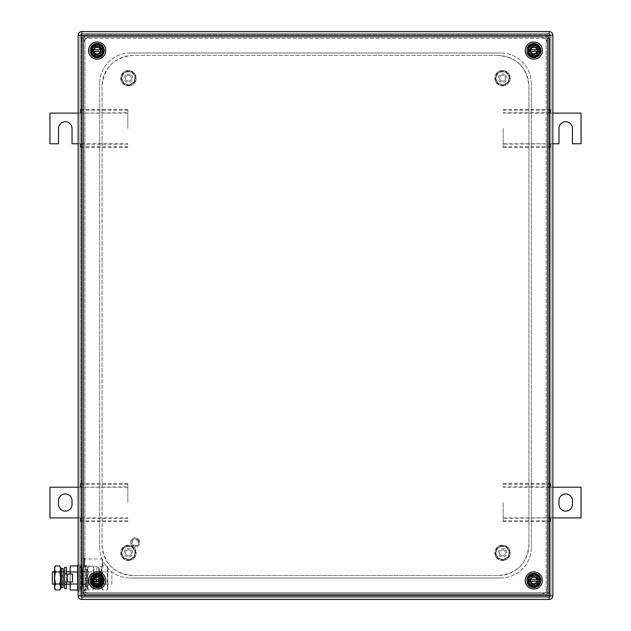 <?xml version="1.0" encoding="UTF-8"?>
<svg xmlns="http://www.w3.org/2000/svg" width="631" height="631" viewBox="0 0 631 631"><rect width="100%" height="100%" fill="white"/><g stroke="black" fill="none" stroke-linecap="round" stroke-linejoin="round"><path stroke-width="0.47" stroke-dasharray="3.15 2.37" d="M127.833 128.448L127.833 109.439L127.833 128.448M80.61 112.736L80.61 109.439L80.61 113.115L127.833 112.736M127.833 109.439L80.61 109.439M78.157 143.781L80.61 143.781L80.61 147.457L80.61 143.781L127.833 143.781M127.833 144.16L80.61 144.16M127.833 147.457L80.61 147.457M127.833 110.188L80.61 110.188M127.833 113.115L78.157 113.115M127.833 146.707L80.61 146.707M80.61 113.115L49.952 113.115L49.952 143.781L58.533 143.781L58.533 128.448A6.744 6.744 0 0 1 65.277 121.704A6.744 6.744 0 0 1 72.029 128.448L72.029 143.781L80.61 143.781M503.167 128.448L503.167 147.457L503.167 128.448M550.39 144.16L550.39 147.457L550.39 143.781L503.167 144.16M503.167 147.457L550.39 147.457M503.167 143.781L552.843 143.781M552.843 113.115L550.39 113.115L550.39 109.439L550.39 113.115L503.167 113.115M503.167 112.736L550.39 112.736M503.167 109.439L550.39 109.439M503.167 146.707L550.39 146.707M503.167 110.188L550.39 110.188M550.39 143.781L558.971 143.781L558.971 128.448A6.744 6.744 90 0 1 565.723 121.704A6.744 6.744 90 0 1 572.467 128.448L572.467 143.781L581.048 143.781L581.048 113.115L550.39 113.115M503.167 502.552L503.167 521.561L503.167 502.552M550.39 518.264L550.39 521.561L550.39 517.885L503.167 518.264M503.167 521.561L550.39 521.561M503.167 517.885L552.843 517.885M552.843 487.219L550.39 487.219L550.39 483.543L550.39 487.219L503.167 487.219M503.167 486.84L550.39 486.84M503.167 483.543L550.39 483.543M503.167 520.812L550.39 520.812M503.167 484.292L550.39 484.292M550.39 517.885L581.048 517.885L581.048 487.219L550.39 487.219M572.467 504.39L572.467 500.714A6.744 6.744 90 0 0 565.723 493.963A6.744 6.744 90 0 0 558.971 500.714L558.971 504.39A6.744 6.744 90 0 0 565.723 511.134A6.744 6.744 90 0 0 572.467 504.39L572.467 504.39M127.833 502.552L127.833 483.543L127.833 502.552M80.61 486.84L80.61 483.543L80.61 487.219L127.833 486.84M127.833 483.543L80.61 483.543M78.157 517.885L80.61 517.885L80.61 521.561L80.61 517.885L127.833 517.885M127.833 518.264L80.61 518.264M127.833 521.561L80.61 521.561M127.833 484.292L80.61 484.292M127.833 487.219L78.157 487.219M127.833 520.812L80.61 520.812M80.61 487.219L49.952 487.219L49.952 517.885L80.61 517.885M58.533 500.714L58.533 504.39A6.744 6.744 0 0 0 65.277 511.134A6.744 6.744 0 0 0 72.029 504.39L72.029 500.714A6.744 6.744 0 0 0 65.277 493.963A6.744 6.744 0 0 0 58.533 500.714M129.891 550.193A3.013 3.013 0 0 0 125.798 551.399A3.013 3.013 0 0 0 127.005 555.485A3.013 3.013 0 0 0 131.098 554.286A3.013 3.013 0 0 0 129.891 550.193A3.013 3.013 0 0 0 125.798 551.399A3.013 3.013 0 0 0 127.005 555.485A3.013 3.013 0 0 0 131.098 554.286A3.013 3.013 0 0 0 129.891 550.193M128.44 546.462A6.381 6.381 0 0 0 122.067 552.843A6.381 6.381 0 0 0 128.456 559.216A6.381 6.381 0 0 0 134.829 552.835A6.381 6.381 0 0 0 128.44 546.462M130.483 549.12A4.243 4.243 0 0 0 124.725 550.808A4.243 4.243 0 0 0 126.421 556.566A4.243 4.243 0 0 0 132.171 554.87A4.243 4.243 0 0 0 130.483 549.12M128.44 546.217A6.625 6.625 0 0 0 121.822 552.843A6.625 6.625 0 0 0 128.456 559.46A6.625 6.625 -90 0 0 135.073 552.835A6.625 6.625 -90 0 0 128.44 546.217A6.625 6.625 0 0 0 121.822 552.843A6.625 6.625 0 0 0 128.456 559.46A6.625 6.625 0 0 0 135.073 552.835A6.625 6.625 0 0 0 128.44 546.217A6.625 6.625 0 0 0 121.822 552.843A6.625 6.625 0 0 0 128.456 559.46A6.625 6.625 0 0 0 135.073 552.835A6.625 6.625 0 0 0 128.44 546.217M121.673 556.55A7.73 7.73 0 0 0 132.155 559.618A7.73 7.73 0 0 0 135.223 549.128A7.73 7.73 0 0 0 124.741 546.06A7.73 7.73 0 0 0 121.673 556.55A7.73 7.73 0 0 0 132.155 559.618A7.73 7.73 0 0 0 135.223 549.128A7.73 7.73 0 0 0 124.741 546.06A7.73 7.73 0 0 0 121.673 556.55M129.891 75.515A3.013 3.013 0 0 0 125.798 76.714A3.013 3.013 0 0 0 127.005 80.807A3.013 3.013 0 0 0 131.098 79.601A3.013 3.013 0 0 0 129.891 75.515A3.013 3.013 0 0 0 125.798 76.714A3.013 3.013 0 0 0 127.005 80.807A3.013 3.013 0 0 0 131.098 79.601A3.013 3.013 0 0 0 129.891 75.515M128.44 71.784A6.381 6.381 0 0 0 122.067 78.165A6.381 6.381 0 0 0 128.456 84.538A6.381 6.381 0 0 0 134.829 78.157A6.381 6.381 0 0 0 128.44 71.784M130.483 74.434A4.243 4.243 0 0 0 124.725 76.13A4.243 4.243 0 0 0 126.421 81.88A4.243 4.243 0 0 0 132.171 80.192A4.243 4.243 0 0 0 130.483 74.434M128.44 71.54A6.625 6.625 0 0 0 121.822 78.165A6.625 6.625 0 0 0 128.456 84.783A6.625 6.625 -90 0 0 135.073 78.157A6.625 6.625 -90 0 0 128.44 71.54A6.625 6.625 0 0 0 121.822 78.165A6.625 6.625 0 0 0 128.456 84.783A6.625 6.625 0 0 0 135.073 78.157A6.625 6.625 0 0 0 128.44 71.54A6.625 6.625 0 0 0 121.822 78.165A6.625 6.625 0 0 0 128.456 84.783A6.625 6.625 0 0 0 135.073 78.157A6.625 6.625 0 0 0 128.44 71.54M121.673 81.872A7.73 7.73 0 0 0 132.155 84.94A7.73 7.73 0 0 0 135.223 74.45A7.73 7.73 0 0 0 124.741 71.382A7.73 7.73 0 0 0 121.673 81.872A7.73 7.73 0 0 0 132.155 84.94A7.73 7.73 0 0 0 135.223 74.45A7.73 7.73 0 0 0 124.741 71.382A7.73 7.73 0 0 0 121.673 81.872M503.995 75.515A3.013 3.013 0 0 0 499.902 76.714A3.013 3.013 0 0 0 501.109 80.807A3.013 3.013 0 0 0 505.202 79.601A3.013 3.013 0 0 0 503.995 75.515A3.013 3.013 0 0 0 499.902 76.714A3.013 3.013 0 0 0 501.109 80.807A3.013 3.013 0 0 0 505.202 79.601A3.013 3.013 0 0 0 503.995 75.515M502.544 71.784A6.381 6.381 0 0 0 496.171 78.165A6.381 6.381 0 0 0 502.56 84.538A6.381 6.381 0 0 0 508.933 78.157A6.381 6.381 0 0 0 502.544 71.784M504.579 74.434A4.243 4.243 0 0 0 498.829 76.13A4.243 4.243 0 0 0 500.517 81.88A4.243 4.243 0 0 0 506.275 80.192A4.243 4.243 0 0 0 504.579 74.434M502.544 71.54A6.625 6.625 0 0 0 495.927 78.165A6.625 6.625 0 0 0 502.56 84.783A6.625 6.625 -90 0 0 509.178 78.157A6.625 6.625 -90 0 0 502.544 71.54A6.625 6.625 0 0 0 495.927 78.165A6.625 6.625 0 0 0 502.56 84.783A6.625 6.625 0 0 0 509.178 78.157A6.625 6.625 0 0 0 502.544 71.54A6.625 6.625 0 0 0 495.927 78.165A6.625 6.625 0 0 0 502.56 84.783A6.625 6.625 0 0 0 509.178 78.157A6.625 6.625 0 0 0 502.544 71.54M495.777 81.872A7.73 7.73 0 0 0 506.259 84.94A7.73 7.73 0 0 0 509.327 74.45A7.73 7.73 0 0 0 498.845 71.382A7.73 7.73 0 0 0 495.777 81.872A7.73 7.73 0 0 0 506.259 84.94A7.73 7.73 0 0 0 509.327 74.45A7.73 7.73 0 0 0 498.845 71.382A7.73 7.73 0 0 0 495.777 81.872M503.995 550.193A3.013 3.013 0 0 0 499.902 551.399A3.013 3.013 0 0 0 501.109 555.485A3.013 3.013 0 0 0 505.202 554.286A3.013 3.013 0 0 0 503.995 550.193A3.013 3.013 0 0 0 499.902 551.399A3.013 3.013 0 0 0 501.109 555.485A3.013 3.013 0 0 0 505.202 554.286A3.013 3.013 0 0 0 503.995 550.193M502.544 546.462A6.381 6.381 0 0 0 496.171 552.843A6.381 6.381 0 0 0 502.56 559.216A6.381 6.381 0 0 0 508.933 552.835A6.381 6.381 0 0 0 502.544 546.462M504.579 549.12A4.243 4.243 0 0 0 498.829 550.808A4.243 4.243 0 0 0 500.517 556.566A4.243 4.243 0 0 0 506.275 554.87A4.243 4.243 0 0 0 504.579 549.12M502.544 546.217A6.625 6.625 0 0 0 495.927 552.843A6.625 6.625 0 0 0 502.56 559.46A6.625 6.625 -90 0 0 509.178 552.835A6.625 6.625 -90 0 0 502.544 546.217A6.625 6.625 0 0 0 495.927 552.843A6.625 6.625 0 0 0 502.56 559.46A6.625 6.625 0 0 0 509.178 552.835A6.625 6.625 0 0 0 502.544 546.217A6.625 6.625 0 0 0 495.927 552.843A6.625 6.625 0 0 0 502.56 559.46A6.625 6.625 0 0 0 509.178 552.835A6.625 6.625 0 0 0 502.544 546.217M495.777 556.55A7.73 7.73 0 0 0 506.259 559.618A7.73 7.73 0 0 0 509.327 549.128A7.73 7.73 0 0 0 498.845 546.06A7.73 7.73 0 0 0 495.777 556.55A7.73 7.73 0 0 0 506.259 559.618A7.73 7.73 0 0 0 509.327 549.128A7.73 7.73 0 0 0 498.845 546.06A7.73 7.73 0 0 0 495.777 556.55M83.063 566.685L83.063 558.056L83.063 566.685M84.294 566.685L84.294 558.056L84.294 566.685M84.294 565.873L84.294 558.971L84.294 565.873M102.08 565.873L102.08 558.971L102.08 565.873M102.687 565.337L102.687 559.587L102.687 565.337M535.269 47.917A3.013 3.013 0 0 0 531.184 49.115A3.013 3.013 0 0 0 532.383 53.209A3.013 3.013 0 0 0 536.476 52.002A3.013 3.013 0 0 0 535.269 47.917A3.013 3.013 0 0 1 536.476 52.002A3.013 3.013 0 0 1 532.383 53.209A3.013 3.013 0 0 1 531.184 49.115A3.013 3.013 0 0 1 535.269 47.917M535.593 47.333A3.683 3.683 0 0 1 537.06 52.326A3.683 3.683 0 0 1 532.067 53.793A3.683 3.683 0 0 1 530.6 48.8A3.683 3.683 0 0 1 535.593 47.333M531.483 54.865A4.906 4.906 0 0 0 538.133 52.909A4.906 4.906 0 0 0 536.176 46.252A4.906 4.906 0 0 0 529.519 48.216A4.906 4.906 0 0 0 531.483 54.865A4.906 4.906 0 0 1 529.519 48.216A4.906 4.906 0 0 1 536.176 46.252A4.906 4.906 0 0 1 538.133 52.909A4.906 4.906 0 0 1 531.483 54.865M530.892 55.946A6.136 6.136 0 0 0 539.213 53.501A6.136 6.136 0 0 0 536.768 45.18A6.136 6.136 0 0 0 528.447 47.625A6.136 6.136 0 0 0 530.892 55.946A6.136 6.136 0 0 1 528.447 47.625A6.136 6.136 0 0 1 536.768 45.18A6.136 6.136 0 0 1 539.213 53.501A6.136 6.136 0 0 1 530.892 55.946M533.834 55.039A4.48 4.48 0 0 1 529.354 50.567A4.48 4.48 0 0 1 533.826 46.087A4.48 4.48 0 0 1 538.306 50.559A4.48 4.48 0 0 1 533.834 55.039M533.834 54.424A3.865 3.865 0 0 0 537.691 50.559A3.865 3.865 0 0 0 533.826 46.702A3.865 3.865 0 0 0 529.961 50.567A3.865 3.865 0 0 0 533.834 54.424A3.865 3.865 0 0 0 537.691 50.559A3.865 3.865 0 0 0 533.826 46.702A3.865 3.865 0 0 0 529.961 50.567A3.865 3.865 0 0 0 533.834 54.424M535.569 47.372A3.628 3.628 0 0 0 530.639 48.824A3.628 3.628 0 0 0 532.091 53.745A3.628 3.628 0 0 0 537.013 52.302A3.628 3.628 0 0 0 535.569 47.372M535.269 577.791A3.013 3.013 0 0 0 531.184 578.998A3.013 3.013 0 0 0 532.383 583.083A3.013 3.013 0 0 0 536.476 581.885A3.013 3.013 0 0 0 535.269 577.791A3.013 3.013 0 0 1 536.476 581.885A3.013 3.013 0 0 1 532.383 583.083A3.013 3.013 0 0 1 531.184 578.998A3.013 3.013 0 0 1 535.269 577.791M535.593 577.207A3.683 3.683 0 0 1 537.06 582.2A3.683 3.683 0 0 1 532.067 583.667A3.683 3.683 0 0 1 530.6 578.674A3.683 3.683 0 0 1 535.593 577.207M531.483 584.748A4.906 4.906 0 0 0 538.133 582.784A4.906 4.906 0 0 0 536.176 576.135A4.906 4.906 0 0 0 529.519 578.091A4.906 4.906 0 0 0 531.483 584.748A4.906 4.906 0 0 1 529.519 578.091A4.906 4.906 0 0 1 536.176 576.135A4.906 4.906 0 0 1 538.133 582.784A4.906 4.906 0 0 1 531.483 584.748M530.892 585.82A6.136 6.136 0 0 0 539.213 583.375A6.136 6.136 0 0 0 536.768 575.054A6.136 6.136 0 0 0 528.447 577.499A6.136 6.136 0 0 0 530.892 585.82A6.136 6.136 0 0 1 528.447 577.499A6.136 6.136 0 0 1 536.768 575.054A6.136 6.136 0 0 1 539.213 583.375A6.136 6.136 0 0 1 530.892 585.82M533.834 584.913A4.48 4.48 0 0 1 529.354 580.441A4.48 4.48 0 0 1 533.826 575.961A4.48 4.48 0 0 1 538.306 580.433A4.48 4.48 0 0 1 533.834 584.913M533.834 584.298A3.865 3.865 0 0 0 537.691 580.433A3.865 3.865 0 0 0 533.826 576.576A3.865 3.865 0 0 0 529.961 580.441A3.865 3.865 0 0 0 533.834 584.298A3.865 3.865 0 0 0 537.691 580.433A3.865 3.865 0 0 0 533.826 576.576A3.865 3.865 0 0 0 529.961 580.441A3.865 3.865 0 0 0 533.834 584.298M535.569 577.255A3.628 3.628 0 0 0 530.639 578.698A3.628 3.628 0 0 0 532.091 583.628A3.628 3.628 0 0 0 537.013 582.176A3.628 3.628 0 0 0 535.569 577.255M98.617 577.791A3.013 3.013 0 0 0 94.524 578.998A3.013 3.013 0 0 0 95.731 583.083A3.013 3.013 0 0 0 99.816 581.885A3.013 3.013 0 0 0 98.617 577.791A3.013 3.013 0 0 1 99.816 581.885A3.013 3.013 0 0 1 95.731 583.083A3.013 3.013 0 0 1 94.524 578.998A3.013 3.013 0 0 1 98.617 577.791M98.933 577.207A3.683 3.683 0 0 1 100.4 582.2A3.683 3.683 0 0 1 95.407 583.667A3.683 3.683 0 0 1 93.94 578.674A3.683 3.683 0 0 1 98.933 577.207M94.824 584.748A4.906 4.906 0 0 0 101.481 582.784A4.906 4.906 0 0 0 99.517 576.135A4.906 4.906 0 0 0 92.867 578.091A4.906 4.906 0 0 0 94.824 584.748A4.906 4.906 0 0 1 92.867 578.091A4.906 4.906 0 0 1 99.517 576.135A4.906 4.906 0 0 1 101.481 582.784A4.906 4.906 0 0 1 94.824 584.748M94.232 585.82A6.136 6.136 0 0 0 102.553 583.375A6.136 6.136 0 0 0 100.108 575.054A6.136 6.136 0 0 0 91.787 577.499A6.136 6.136 0 0 0 94.232 585.82A6.136 6.136 0 0 1 91.787 577.499A6.136 6.136 0 0 1 100.108 575.054A6.136 6.136 0 0 1 102.553 583.375A6.136 6.136 0 0 1 94.232 585.82M97.174 584.913A4.48 4.48 0 0 1 92.694 580.441A4.48 4.48 0 0 1 97.166 575.961A4.48 4.48 0 0 1 101.646 580.433A4.48 4.48 0 0 1 97.174 584.913M97.174 584.298A3.865 3.865 0 0 0 101.039 580.433A3.865 3.865 0 0 0 97.166 576.576A3.865 3.865 0 0 0 93.309 580.441A3.865 3.865 0 0 0 97.174 584.298A3.865 3.865 0 0 0 101.039 580.433A3.865 3.865 0 0 0 97.166 576.576A3.865 3.865 0 0 0 93.309 580.441A3.865 3.865 0 0 0 97.174 584.298M98.909 577.255A3.628 3.628 0 0 0 93.987 578.698A3.628 3.628 0 0 0 95.431 583.628A3.628 3.628 0 0 0 100.361 582.176A3.628 3.628 0 0 0 98.909 577.255M98.617 47.917A3.013 3.013 0 0 0 94.524 49.115A3.013 3.013 0 0 0 95.731 53.209A3.013 3.013 0 0 0 99.816 52.002A3.013 3.013 0 0 0 98.617 47.917A3.013 3.013 0 0 1 99.816 52.002A3.013 3.013 0 0 1 95.731 53.209A3.013 3.013 0 0 1 94.524 49.115A3.013 3.013 0 0 1 98.617 47.917M98.933 47.333A3.683 3.683 0 0 1 100.4 52.326A3.683 3.683 0 0 1 95.407 53.793A3.683 3.683 0 0 1 93.94 48.8A3.683 3.683 0 0 1 98.933 47.333M94.824 54.865A4.906 4.906 0 0 0 101.481 52.909A4.906 4.906 0 0 0 99.517 46.252A4.906 4.906 0 0 0 92.867 48.216A4.906 4.906 0 0 0 94.824 54.865A4.906 4.906 0 0 1 92.867 48.216A4.906 4.906 0 0 1 99.517 46.252A4.906 4.906 0 0 1 101.481 52.909A4.906 4.906 0 0 1 94.824 54.865M94.232 55.946A6.136 6.136 0 0 0 102.553 53.501A6.136 6.136 0 0 0 100.108 45.18A6.136 6.136 0 0 0 91.787 47.625A6.136 6.136 0 0 0 94.232 55.946A6.136 6.136 0 0 1 91.787 47.625A6.136 6.136 0 0 1 100.108 45.18A6.136 6.136 0 0 1 102.553 53.501A6.136 6.136 0 0 1 94.232 55.946M97.174 55.039A4.48 4.48 0 0 1 92.694 50.567A4.48 4.48 0 0 1 97.166 46.087A4.48 4.48 0 0 1 101.646 50.559A4.48 4.48 0 0 1 97.174 55.039M97.174 54.424A3.865 3.865 0 0 0 101.039 50.559A3.865 3.865 0 0 0 97.166 46.702A3.865 3.865 0 0 0 93.309 50.567A3.865 3.865 0 0 0 97.174 54.424A3.865 3.865 0 0 0 101.039 50.559A3.865 3.865 0 0 0 97.166 46.702A3.865 3.865 0 0 0 93.309 50.567A3.865 3.865 0 0 0 97.174 54.424M98.909 47.372A3.628 3.628 0 0 0 93.987 48.824A3.628 3.628 0 0 0 95.431 53.745A3.628 3.628 0 0 0 100.361 52.302A3.628 3.628 0 0 0 98.909 47.372M81.225 584.298L83.063 584.298L83.063 571.67L81.225 571.67L83.063 571.67L83.063 584.298L81.225 584.298L81.225 571.67L81.225 584.298M81.225 38.294L81.225 592.706A3.683 3.683 0 0 0 84.909 596.382L546.091 596.382A3.683 3.683 0 0 0 549.775 592.706L549.775 38.294L549.775 592.706L546.091 592.706L546.091 34.618A3.683 3.683 0 0 1 549.775 38.294A3.683 3.683 0 0 0 546.091 34.618L546.091 38.294L549.775 38.294L84.909 38.294L546.091 38.294L546.091 592.706L549.775 592.706A3.683 3.683 0 0 1 546.091 596.382A3.683 3.683 0 0 0 549.775 592.706A3.683 3.683 0 0 1 546.091 596.382L546.091 592.706L84.909 592.706L84.909 596.382L546.091 596.382L546.091 592.706L84.909 592.706L84.909 34.618L546.091 34.618L84.909 34.618A3.683 3.683 0 0 0 81.225 38.294L81.225 592.706A3.683 3.683 0 0 0 84.909 596.382L84.909 592.706L81.225 592.706A3.683 3.683 0 0 0 84.909 596.382A3.683 3.683 0 0 1 81.225 592.706L84.909 592.706L84.909 38.294L81.225 38.294A3.683 3.683 0 0 1 84.909 34.618L84.909 38.294L81.225 38.294M83.063 594.544L83.063 36.456L547.937 36.456L547.937 594.544L83.063 594.544L83.063 36.456L547.937 36.456L547.937 594.544L83.063 594.544M500.714 577.988A30.667 30.667 0 0 0 531.373 547.322A30.667 30.667 0 0 1 500.714 577.988L130.286 577.988L500.714 577.988M99.627 547.322A30.667 30.667 0 0 0 130.286 577.988A30.667 30.667 0 0 1 99.627 547.322L99.627 83.678L99.627 547.322M130.286 53.012A30.667 30.667 0 0 0 99.627 83.678A30.667 30.667 0 0 1 130.286 53.012L500.714 53.012L130.286 53.012M531.373 83.678A30.667 30.667 0 0 0 500.714 53.012A30.667 30.667 0 0 1 531.373 83.678L531.373 547.322L531.373 83.678M102.687 50.559A5.521 5.521 0 0 0 97.174 45.046A5.521 5.521 0 0 0 91.653 50.559A5.521 5.521 0 0 0 97.174 56.08A5.521 5.521 0 0 0 102.687 50.559C103.034 43.444 91.314 43.444 91.653 50.559C91.314 57.681 103.034 57.681 102.687 50.559M528.313 50.559A5.521 5.521 0 0 0 533.826 56.08A5.521 5.521 0 0 0 539.347 50.559A5.521 5.521 0 0 0 533.826 45.046A5.521 5.521 0 0 0 528.313 50.559C527.966 57.681 539.686 57.681 539.347 50.559C539.686 43.444 527.966 43.444 528.313 50.559M528.313 580.441A5.521 5.521 0 0 0 533.826 585.954A5.521 5.521 0 0 0 539.347 580.441A5.521 5.521 0 0 0 533.826 574.92A5.521 5.521 0 0 0 528.313 580.441C527.966 587.556 539.686 587.556 539.347 580.441C539.686 573.319 527.966 573.319 528.313 580.441M102.687 580.441A5.521 5.521 0 0 0 97.174 574.92A5.521 5.521 0 0 0 91.653 580.441A5.521 5.521 0 0 0 97.174 585.954A5.521 5.521 0 0 0 102.687 580.441C103.034 573.319 91.314 573.319 91.653 580.441C91.314 587.556 103.034 587.556 102.687 580.441M541.185 593.929A6.136 6.136 0 0 0 547.322 587.8A6.136 6.136 0 0 1 541.185 593.929L89.815 593.929A6.136 6.136 0 0 1 83.678 587.8L83.678 43.2A6.136 6.136 0 0 1 89.815 37.071L541.185 37.071A6.136 6.136 0 0 1 547.322 43.2L547.322 587.8L547.322 43.2A6.136 6.136 0 0 0 541.185 37.071L89.815 37.071A6.136 6.136 0 0 0 83.678 43.2L83.678 587.8A6.136 6.136 0 0 0 89.815 593.929L541.185 593.929M533.826 587.8A7.359 7.359 0 0 0 541.185 580.441A7.359 7.359 0 0 0 533.826 573.082A7.359 7.359 0 0 0 526.467 580.441A7.359 7.359 0 0 0 533.826 587.8C543.323 588.25 543.323 572.625 533.826 573.082C524.337 572.625 524.337 588.25 533.826 587.8M533.826 43.2A7.359 7.359 0 0 0 526.467 50.559A7.359 7.359 0 0 0 533.826 57.918A7.359 7.359 0 0 0 541.185 50.559A7.359 7.359 0 0 0 533.826 43.2A7.359 7.359 0 0 0 526.467 50.559A7.359 7.359 0 0 0 533.826 57.918A7.359 7.359 0 0 0 541.185 50.559A7.359 7.359 0 0 0 533.826 43.2M97.174 587.8A7.359 7.359 0 0 0 104.533 580.441A7.359 7.359 0 0 0 97.174 573.082A7.359 7.359 0 0 0 89.815 580.441A7.359 7.359 0 0 0 97.174 587.8C106.663 588.25 106.663 572.625 97.174 573.082C87.677 572.625 87.677 588.25 97.174 587.8M97.174 43.2A7.359 7.359 0 0 0 89.815 50.559A7.359 7.359 0 0 0 97.174 57.918A7.359 7.359 0 0 0 104.533 50.559A7.359 7.359 0 0 0 97.174 43.2C87.677 42.75 87.677 58.375 97.174 57.918C106.663 58.375 106.663 42.75 97.174 43.2M498.261 55.465L132.739 55.465A30.667 30.667 0 0 0 102.08 86.132L102.08 544.868A30.667 30.667 0 0 0 132.739 575.535L498.261 575.535A30.667 30.667 0 0 0 528.92 544.868L528.92 86.132A30.667 30.667 0 0 0 498.261 55.465C516.884 57.287 527.106 67.509 528.92 86.132L528.92 544.868C527.106 563.491 516.884 573.713 498.261 575.535L132.739 575.535C114.116 573.713 103.894 563.491 102.08 544.868L102.08 86.132C103.894 67.509 114.116 57.287 132.739 55.465L498.261 55.465M93.94 582.2A3.683 3.683 0 0 0 98.933 583.667A3.683 3.683 0 0 0 100.4 578.674A3.683 3.683 0 0 0 95.407 577.207A3.683 3.683 0 0 0 93.94 582.2A3.683 3.683 0 0 0 98.933 583.667A3.683 3.683 0 0 0 100.4 578.674A3.683 3.683 0 0 0 95.407 577.207A3.683 3.683 0 0 0 93.94 582.2M96.362 580.883A0.923 0.923 0 0 0 97.616 581.246A0.923 0.923 0 0 0 97.979 579.999A0.923 0.923 0 0 0 96.732 579.629A0.923 0.923 0 0 0 96.362 580.883M94.532 581.877A3.005 3.005 0 0 0 98.61 583.076A3.005 3.005 0 0 0 99.808 578.998A3.005 3.005 0 0 0 95.731 577.799A3.005 3.005 0 0 0 94.532 581.877A3.005 3.005 0 0 0 98.61 583.076A3.005 3.005 0 0 0 99.808 578.998A3.005 3.005 0 0 0 95.731 577.799A3.005 3.005 0 0 0 94.532 581.877A3.005 3.005 0 0 0 98.61 583.076A3.005 3.005 0 0 0 99.808 578.998A3.005 3.005 0 0 0 95.731 577.799A3.005 3.005 0 0 0 94.532 581.877M103.303 583.983L103.303 576.9L97.174 573.358L91.038 576.9L91.038 583.983L97.174 587.516L103.303 583.983M91.109 579.518L103.232 579.518M103.232 581.356L91.109 581.356M88.585 580.441A8.589 8.589 0 0 1 97.174 571.852A8.589 8.589 0 0 1 105.756 580.441A8.589 8.589 0 0 1 97.174 589.023A8.589 8.589 0 0 1 88.585 580.441M100.542 580.441A3.376 3.376 0 0 1 97.174 583.809A3.376 3.376 0 0 1 93.798 580.441A3.376 3.376 0 0 1 97.174 577.065A3.376 3.376 0 0 1 100.542 580.441A3.376 3.376 0 0 1 97.174 583.809A3.376 3.376 0 0 1 93.798 580.441A3.376 3.376 0 0 1 97.174 577.065A3.376 3.376 0 0 1 100.542 580.441M93.94 52.326A3.683 3.683 0 0 0 98.933 53.793A3.683 3.683 0 0 0 100.4 48.8A3.683 3.683 0 0 0 95.407 47.333A3.683 3.683 0 0 0 93.94 52.326A3.683 3.683 0 0 0 98.933 53.793A3.683 3.683 0 0 0 100.4 48.8A3.683 3.683 0 0 0 95.407 47.333A3.683 3.683 0 0 0 93.94 52.326M96.362 51.001A0.923 0.923 0 0 0 97.616 51.371A0.923 0.923 0 0 0 97.979 50.117A0.923 0.923 0 0 0 96.732 49.754A0.923 0.923 0 0 0 96.362 51.001M94.532 52.002A3.005 3.005 0 0 0 98.61 53.201A3.005 3.005 0 0 0 99.808 49.123A3.005 3.005 0 0 0 95.731 47.924A3.005 3.005 0 0 0 94.532 52.002A3.005 3.005 0 0 0 98.61 53.201A3.005 3.005 0 0 0 99.808 49.123A3.005 3.005 0 0 0 95.731 47.924A3.005 3.005 0 0 0 94.532 52.002A3.005 3.005 0 0 0 98.61 53.201A3.005 3.005 0 0 0 99.808 49.123A3.005 3.005 0 0 0 95.731 47.924A3.005 3.005 0 0 0 94.532 52.002M103.303 54.1L103.303 47.017L97.174 43.484L91.038 47.017L91.038 54.1L97.174 57.642L103.303 54.1M91.109 49.644L103.232 49.644M103.232 51.482L91.109 51.482M88.585 50.559A8.589 8.589 0 0 1 97.174 41.977A8.589 8.589 0 0 1 105.756 50.559A8.589 8.589 0 0 1 97.174 59.148A8.589 8.589 0 0 1 88.585 50.559M100.542 50.559A3.376 3.376 0 0 1 97.174 53.935A3.376 3.376 0 0 1 93.798 50.559A3.376 3.376 0 0 1 97.174 47.191A3.376 3.376 0 0 1 100.542 50.559A3.376 3.376 0 0 1 97.174 53.935A3.376 3.376 0 0 1 93.798 50.559A3.376 3.376 0 0 1 97.174 47.191A3.376 3.376 0 0 1 100.542 50.559M530.6 52.326A3.683 3.683 0 0 0 535.593 53.793A3.683 3.683 0 0 0 537.06 48.8A3.683 3.683 0 0 0 532.067 47.333A3.683 3.683 0 0 0 530.6 52.326A3.683 3.683 0 0 0 535.593 53.793A3.683 3.683 0 0 0 537.06 48.8A3.683 3.683 0 0 0 532.067 47.333A3.683 3.683 0 0 0 530.6 52.326M533.021 51.001A0.923 0.923 0 0 0 534.268 51.371A0.923 0.923 0 0 0 534.638 50.117A0.923 0.923 0 0 0 533.384 49.754A0.923 0.923 0 0 0 533.021 51.001M531.192 52.002A3.005 3.005 0 0 0 535.269 53.201A3.005 3.005 0 0 0 536.468 49.123A3.005 3.005 0 0 0 532.39 47.924A3.005 3.005 0 0 0 531.192 52.002A3.005 3.005 0 0 0 535.269 53.201A3.005 3.005 0 0 0 536.468 49.123A3.005 3.005 0 0 0 532.39 47.924A3.005 3.005 0 0 0 531.192 52.002A3.005 3.005 0 0 0 535.269 53.201A3.005 3.005 0 0 0 536.468 49.123A3.005 3.005 0 0 0 532.39 47.924A3.005 3.005 0 0 0 531.192 52.002M539.962 54.1L539.962 47.017L533.826 43.484L527.697 47.017L527.697 54.1L533.826 57.642L539.962 54.1M527.768 49.644L539.891 49.644M539.891 51.482L527.768 51.482M525.244 50.559A8.589 8.589 0 0 1 533.826 41.977A8.589 8.589 0 0 1 542.415 50.559A8.589 8.589 0 0 1 533.826 59.148A8.589 8.589 0 0 1 525.244 50.559M537.202 50.559A3.376 3.376 0 0 1 533.826 53.935A3.376 3.376 0 0 1 530.458 50.559A3.376 3.376 0 0 1 533.826 47.191A3.376 3.376 0 0 1 537.202 50.559A3.376 3.376 0 0 1 533.826 53.935A3.376 3.376 0 0 1 530.458 50.559A3.376 3.376 0 0 1 533.826 47.191A3.376 3.376 0 0 1 537.202 50.559M530.6 582.2A3.683 3.683 0 0 0 535.593 583.667A3.683 3.683 0 0 0 537.06 578.674A3.683 3.683 0 0 0 532.067 577.207A3.683 3.683 0 0 0 530.6 582.2A3.683 3.683 0 0 0 535.593 583.667A3.683 3.683 0 0 0 537.06 578.674A3.683 3.683 0 0 0 532.067 577.207A3.683 3.683 0 0 0 530.6 582.2M533.021 580.883A0.923 0.923 0 0 0 534.268 581.246A0.923 0.923 0 0 0 534.638 579.999A0.923 0.923 0 0 0 533.384 579.629A0.923 0.923 0 0 0 533.021 580.883M531.192 581.877A3.005 3.005 0 0 0 535.269 583.076A3.005 3.005 0 0 0 536.468 578.998A3.005 3.005 0 0 0 532.39 577.799A3.005 3.005 0 0 0 531.192 581.877A3.005 3.005 0 0 0 535.269 583.076A3.005 3.005 0 0 0 536.468 578.998A3.005 3.005 0 0 0 532.39 577.799A3.005 3.005 0 0 0 531.192 581.877A3.005 3.005 0 0 0 535.269 583.076A3.005 3.005 0 0 0 536.468 578.998A3.005 3.005 0 0 0 532.39 577.799A3.005 3.005 0 0 0 531.192 581.877M539.962 583.983L539.962 576.9L533.826 573.358L527.697 576.9L527.697 583.983L533.826 587.516L539.962 583.983M527.768 579.518L539.891 579.518M539.891 581.356L527.768 581.356M525.244 580.441A8.589 8.589 0 0 1 533.826 571.852A8.589 8.589 0 0 1 542.415 580.441A8.589 8.589 0 0 1 533.826 589.023A8.589 8.589 0 0 1 525.244 580.441M537.202 580.441A3.376 3.376 0 0 1 533.826 583.809A3.376 3.376 0 0 1 530.458 580.441A3.376 3.376 0 0 1 533.826 577.065A3.376 3.376 0 0 1 537.202 580.441A3.376 3.376 0 0 1 533.826 583.809A3.376 3.376 0 0 1 530.458 580.441A3.376 3.376 0 0 1 533.826 577.065A3.376 3.376 0 0 1 537.202 580.441M528.415 584.763A6.933 6.933 0 0 0 538.543 585.521A6.933 6.933 0 0 0 538.543 575.362A6.933 6.933 0 0 0 528.415 576.119A0.615 0.615 0 0 0 528.731 577.089L531.744 577.893A0.615 0.615 0 0 0 532.225 577.83A0.615 0.615 0 0 1 531.744 577.893L528.731 577.089A0.615 0.615 0 0 1 528.415 576.119A6.933 6.933 0 0 1 538.543 575.362A6.933 6.933 0 0 1 538.543 585.521A6.933 6.933 0 0 1 528.415 584.763A0.615 0.615 0 0 1 528.731 583.785L531.744 582.981A0.615 0.615 0 0 1 532.225 583.052A3.068 3.068 0 0 0 534.031 583.501L535.072 585.182A4.906 4.906 0 0 0 538.282 582.492A0.615 0.615 0 0 0 537.857 581.64A1.23 1.23 0 0 1 537.857 579.242A0.615 0.615 0 0 0 538.282 578.382A4.906 4.906 0 0 0 535.072 575.693L534.425 577.073L535.072 575.693A4.906 4.906 0 0 1 538.282 578.382A0.615 0.615 0 0 1 537.857 579.242A1.23 1.23 0 0 0 537.857 581.64A0.615 0.615 0 0 1 538.282 582.492A4.906 4.906 0 0 1 535.072 585.182L534.031 583.501A3.068 3.068 0 0 1 532.225 583.052A0.615 0.615 0 0 0 531.744 582.981L528.731 583.785A0.615 0.615 0 0 0 528.415 584.763M534.031 577.381A3.068 3.068 0 0 0 532.225 577.83A3.068 3.068 0 0 1 534.031 577.381L534.425 577.073L534.031 577.381M91.755 584.763A6.933 6.933 0 0 0 101.883 585.521A6.933 6.933 0 0 0 101.883 575.362A6.933 6.933 0 0 0 91.755 576.119A0.615 0.615 0 0 0 92.079 577.089L95.084 577.893A0.615 0.615 0 0 0 95.565 577.83A0.615 0.615 0 0 1 95.084 577.893L92.079 577.089A0.615 0.615 0 0 1 91.755 576.119A6.933 6.933 0 0 1 101.883 575.362A6.933 6.933 0 0 1 101.883 585.521A6.933 6.933 0 0 1 91.755 584.763A0.615 0.615 0 0 1 92.079 583.785L95.084 582.981A0.615 0.615 0 0 1 95.565 583.052A3.068 3.068 0 0 0 97.379 583.501L98.412 585.182A4.906 4.906 0 0 0 101.63 582.492A0.615 0.615 0 0 0 101.205 581.64A1.23 1.23 0 0 1 101.205 579.242A0.615 0.615 0 0 0 101.63 578.382A4.906 4.906 0 0 0 98.412 575.693L97.766 577.073L98.412 575.693A4.906 4.906 0 0 1 101.63 578.382A0.615 0.615 0 0 1 101.205 579.242A1.23 1.23 0 0 0 101.205 581.64A0.615 0.615 0 0 1 101.63 582.492A4.906 4.906 0 0 1 98.412 585.182L97.379 583.501A3.068 3.068 0 0 1 95.565 583.052A0.615 0.615 0 0 0 95.084 582.981L92.079 583.785A0.615 0.615 0 0 0 91.755 584.763M97.379 577.381A3.068 3.068 0 0 0 95.565 577.83A3.068 3.068 0 0 1 97.379 577.381L97.766 577.073L97.379 577.381M528.415 54.881A6.933 6.933 0 0 0 538.543 55.638A6.933 6.933 0 0 0 538.543 45.479A6.933 6.933 0 0 0 528.415 46.237A0.615 0.615 0 0 0 528.731 47.215L531.744 48.019A0.615 0.615 0 0 0 532.225 47.948A0.615 0.615 0 0 1 531.744 48.019L528.731 47.215A0.615 0.615 0 0 1 528.415 46.237A6.933 6.933 0 0 1 538.543 45.479A6.933 6.933 0 0 1 538.543 55.638A6.933 6.933 0 0 1 528.415 54.881A0.615 0.615 0 0 1 528.731 53.911L531.744 53.107A0.615 0.615 0 0 1 532.225 53.17A3.068 3.068 0 0 0 534.031 53.619L535.072 55.307A4.906 4.906 0 0 0 538.282 52.618A0.615 0.615 0 0 0 537.857 51.758A1.23 1.23 0 0 1 537.857 49.36A0.615 0.615 0 0 0 538.282 48.508A4.906 4.906 0 0 0 535.072 45.818L534.425 47.199L535.072 45.818A4.906 4.906 0 0 1 538.282 48.508A0.615 0.615 0 0 1 537.857 49.36A1.23 1.23 0 0 0 537.857 51.758A0.615 0.615 0 0 1 538.282 52.618A4.906 4.906 0 0 1 535.072 55.307L534.031 53.619A3.068 3.068 0 0 1 532.225 53.17A0.615 0.615 0 0 0 531.744 53.107L528.731 53.911A0.615 0.615 0 0 0 528.415 54.881M534.031 47.499A3.068 3.068 0 0 0 532.225 47.948A3.068 3.068 0 0 1 534.031 47.499L534.425 47.199L534.031 47.499M91.755 54.881A6.933 6.933 0 0 0 101.883 55.638A6.933 6.933 0 0 0 101.883 45.479A6.933 6.933 0 0 0 91.755 46.237A0.615 0.615 0 0 0 92.079 47.215L95.084 48.019A0.615 0.615 0 0 0 95.565 47.948A0.615 0.615 0 0 1 95.084 48.019L92.079 47.215A0.615 0.615 0 0 1 91.755 46.237A6.933 6.933 0 0 1 101.883 45.479A6.933 6.933 0 0 1 101.883 55.638A6.933 6.933 0 0 1 91.755 54.881A0.615 0.615 0 0 1 92.079 53.911L95.084 53.107A0.615 0.615 0 0 1 95.565 53.17A3.068 3.068 0 0 0 97.379 53.619L98.412 55.307A4.906 4.906 0 0 0 101.63 52.618A0.615 0.615 0 0 0 101.205 51.758A1.23 1.23 0 0 1 101.205 49.36A0.615 0.615 0 0 0 101.63 48.508A4.906 4.906 0 0 0 98.412 45.818L97.766 47.199L98.412 45.818A4.906 4.906 0 0 1 101.63 48.508A0.615 0.615 0 0 1 101.205 49.36A1.23 1.23 0 0 0 101.205 51.758A0.615 0.615 0 0 1 101.63 52.618A4.906 4.906 0 0 1 98.412 55.307L97.379 53.619A3.068 3.068 0 0 1 95.565 53.17A0.615 0.615 0 0 0 95.084 53.107L92.079 53.911A0.615 0.615 0 0 0 91.755 54.881M97.379 47.499A3.068 3.068 0 0 0 95.565 47.948A3.068 3.068 0 0 1 97.379 47.499L97.766 47.199L97.379 47.499M139.23 540.207A4.598 4.598 0 0 0 132.991 538.377A4.598 4.598 0 0 0 131.161 544.616A4.598 4.598 0 0 0 137.4 546.454A4.598 4.598 0 0 0 139.23 540.207A4.598 4.598 0 0 0 132.991 538.377A4.598 4.598 0 0 0 131.161 544.616A4.598 4.598 0 0 0 137.4 546.454A4.598 4.598 0 0 0 139.23 540.207M138.426 540.649A3.683 3.683 0 0 0 133.433 539.182A3.683 3.683 0 0 0 131.966 544.182A3.683 3.683 0 0 0 136.959 545.641A3.683 3.683 0 0 0 138.426 540.649A3.683 3.683 0 0 0 133.433 539.182A3.683 3.683 0 0 0 131.966 544.182A3.683 3.683 0 0 0 136.959 545.641A3.683 3.683 0 0 0 138.426 540.649M137.889 540.948A3.068 3.068 0 0 0 133.725 539.726A3.068 3.068 0 0 0 132.502 543.883A3.068 3.068 0 0 0 136.667 545.105A3.068 3.068 0 0 0 137.889 540.948M100.85 49.952A4.291 4.291 0 0 0 96.559 45.653A4.291 4.291 0 0 0 92.268 49.952A4.291 4.291 0 0 0 96.559 54.242A4.291 4.291 0 0 0 100.85 49.952A4.291 4.291 0 0 0 96.559 45.653A4.291 4.291 0 0 0 92.268 49.952A4.291 4.291 0 0 0 96.559 54.242A4.291 4.291 0 0 0 100.85 49.952M92.268 581.048A4.291 4.291 0 0 0 96.559 585.347A4.291 4.291 0 0 0 100.85 581.048A4.291 4.291 0 0 0 96.559 576.758A4.291 4.291 0 0 0 92.268 581.048A4.291 4.291 0 0 0 96.559 585.347A4.291 4.291 0 0 0 100.85 581.048A4.291 4.291 0 0 0 96.559 576.758A4.291 4.291 0 0 0 92.268 581.048M538.732 581.048A4.291 4.291 0 0 0 534.441 576.758A4.291 4.291 0 0 0 530.15 581.048A4.291 4.291 0 0 0 534.441 585.347A4.291 4.291 0 0 0 538.732 581.048A4.291 4.291 0 0 0 534.441 576.758A4.291 4.291 0 0 0 530.15 581.048A4.291 4.291 0 0 0 534.441 585.347A4.291 4.291 0 0 0 538.732 581.048M538.732 49.952A4.291 4.291 0 0 0 534.441 45.653A4.291 4.291 0 0 0 530.15 49.952A4.291 4.291 0 0 0 534.441 54.242A4.291 4.291 0 0 0 538.732 49.952A4.291 4.291 0 0 0 534.441 45.653A4.291 4.291 0 0 0 530.15 49.952A4.291 4.291 0 0 0 534.441 54.242A4.291 4.291 0 0 0 538.732 49.952M81.841 31.55L549.159 31.55A3.683 3.683 0 0 1 552.843 35.233L552.843 595.767A3.683 3.683 0 0 1 549.159 599.45L81.841 599.45A3.683 3.683 0 0 1 78.157 595.767L78.157 35.233A3.683 3.683 0 0 1 81.841 31.55M80.003 37.071L80.003 593.929A3.683 3.683 0 0 0 83.678 597.612L547.322 597.612A3.683 3.683 0 0 0 550.997 593.929L547.322 593.929L547.322 597.612L83.678 597.612A3.683 3.683 0 0 1 80.003 593.929L80.003 37.071L83.678 37.071L83.678 597.612A3.683 3.683 0 0 1 80.003 593.929L547.322 593.929L547.322 33.388L83.678 33.388A3.683 3.683 0 0 0 80.003 37.071A3.683 3.683 0 0 1 83.678 33.388L547.322 33.388A3.683 3.683 0 0 1 550.997 37.071L550.997 593.929A3.683 3.683 0 0 1 547.322 597.612A3.683 3.683 0 0 0 550.997 593.929L550.997 37.071A3.683 3.683 0 0 0 547.322 33.388A3.683 3.683 0 0 1 550.997 37.071L83.678 37.071L83.678 33.388A3.683 3.683 0 0 0 80.003 37.071M82.574 583.99L82.574 586.57L82.574 583.99L81.225 583.99L81.225 586.57L81.225 583.99L82.574 583.99L82.574 577.988L82.574 583.99M52.405 584.117L52.405 571.852M54.534 584.117L54.534 571.852L54.534 584.117M60.789 571.852L63.124 571.852M64.543 571.852L66.381 571.852M70.183 584.117L70.183 571.852L70.183 584.117M60.789 584.117L63.124 584.117M64.543 584.117L66.381 584.117M60.671 584.117L60.671 571.852L60.671 584.117M70.183 581.971L70.183 573.997M70.183 565.944L70.183 590.024M77.668 571.962L77.668 584.006L77.668 565.944L77.668 571.962L70.183 571.962M77.668 584.006L77.668 590.024L77.668 584.006L70.183 584.006M77.668 590.861L77.668 565.108M78.157 565.108L81.225 565.108L81.225 590.861L81.225 565.108M78.157 590.861L81.225 590.861M82.574 571.978L82.574 569.399L82.574 571.978L81.225 571.978L81.225 569.399L81.225 583.99L81.225 571.978L82.574 571.978L82.574 577.988L82.574 571.978M111.892 584.117L111.892 571.852L111.892 584.117L107.83 584.117L107.83 571.852L111.892 571.852M93.798 584.117L93.798 571.852L93.798 584.117L101.701 584.117L101.701 571.852L101.701 584.117M93.798 571.852L101.701 571.852M82.574 584.117L87.662 584.117L87.662 571.852L87.662 584.117M82.574 571.852L87.662 571.852M107.83 571.852L107.83 584.117M81.225 583.62L81.225 572.349L81.225 589.733L82.259 588.644L82.259 567.324L82.259 588.644C81.904 587.335 81.17 587.335 80.074 588.644L80.074 567.324L80.074 588.644L80.831 589.685L79.609 589.685L79.609 566.283L79.609 589.685M81.225 572.349L81.225 566.236L82.259 567.324C81.912 568.776 81.186 568.776 80.074 567.324L80.831 566.283L79.609 566.283M81.225 568.988L81.225 586.988L81.225 568.988L79.609 568.988L79.609 586.988L79.609 568.988M80.831 589.685L80.831 566.283L80.831 589.685M81.225 586.988L79.609 586.988M60.671 588.407L60.671 567.561M54.826 567.308L55.465 565.944M54.534 567.561L54.534 588.407M55.465 590.024L54.534 587.011L55.465 584.006L54.534 577.988L55.465 571.962L54.534 568.957M55.465 584.006L59.74 584.006L60.671 577.988L59.74 571.962L60.671 568.957L59.74 565.944M55.465 571.962L59.74 571.962M60.671 587.043L59.74 584.006M60.292 588.889L60.655 587.382M93.798 568.957L93.798 588.407L93.798 568.957L92.867 565.944L93.798 568.957L92.867 571.962L93.798 577.988L92.867 571.962L93.798 568.957M87.662 568.957L88.6 565.944L87.662 568.957L87.662 577.988L87.662 569.083L88.6 571.962L87.662 577.988L88.6 584.006L87.662 587.011L87.662 577.988L87.662 587.011L88.6 590.024L87.662 587.011L87.662 588.407L88.6 584.006L87.662 577.988L88.6 571.962L87.662 568.957M88.6 584.006L92.867 584.006L93.798 577.988L92.867 584.006L93.798 587.011L92.867 584.006L88.6 584.006M88.6 571.962L92.867 571.962L88.6 571.962M87.662 588.407L88.6 590.024L92.867 590.024L93.798 587.011L92.867 590.024L93.798 588.407M87.662 567.561L88.6 565.944L92.867 565.944L93.798 567.561M87.662 583.478L87.662 571.733L87.662 583.478M107.83 568.957L107.83 588.407L107.83 568.957L106.899 565.944L107.83 568.957L106.899 571.962L107.83 577.988L106.899 571.962L107.83 568.957M101.701 568.957L102.632 565.944L101.701 568.957L101.701 577.988L101.701 569.083L102.632 571.962L101.701 577.988L102.632 584.006L101.701 587.011L101.701 577.988L101.701 587.011L102.632 590.024L101.701 587.011L101.701 588.407L102.632 584.006L101.701 577.988L102.632 571.962L101.701 568.957M102.632 584.006L106.899 584.006L107.83 577.988L106.899 584.006L107.83 587.011L106.899 584.006L102.632 584.006M102.632 571.962L106.899 571.962L102.632 571.962M101.701 588.407L102.632 590.024L106.899 590.024L107.83 587.011L106.899 590.024L107.83 588.407M101.701 567.561L102.632 565.944L106.899 565.944L107.83 567.561M86.431 572.498L86.431 584.243L86.431 572.498M85.706 567.088L85.706 590.403L85.706 567.088M86.936 588.881L86.936 565.565L86.936 588.881M83.063 577.988L83.063 590.253L83.063 577.988M85.516 577.988L85.516 590.253L85.516 577.988M64.543 588.565L64.543 581.971L72.518 581.971L72.518 573.997L64.543 573.997L66.381 573.997L66.381 567.403M66.381 581.971L72.518 581.971L64.543 581.971L66.381 581.971L66.381 573.997L66.381 588.565M66.381 571.481L66.381 584.487L66.381 571.481L64.543 571.481L64.543 573.997L64.543 567.403M66.381 584.487L64.543 584.487L64.543 573.997L66.381 573.997M64.543 584.487L64.543 571.481M72.518 573.997L67.32 573.997L72.518 573.997L72.518 581.971L72.518 573.997M62.532 574.865L62.532 584.487L62.532 574.865M63.124 587.311L63.124 568.657L62.532 571.481L60.789 571.118L60.789 584.85L62.532 584.487L63.124 587.311M61.381 568.294L61.381 587.674M99.832 581.104L99.832 571.481L99.832 581.104M99.248 582.46L99.248 568.657L99.248 582.46M100.984 573.342L100.984 587.674L100.984 573.342M101.575 581.277L101.575 571.118L101.575 581.277M90.612 581.971L90.612 573.997L98.578 573.997L96.74 573.997L96.74 567.403L96.74 581.971L95.809 581.971L96.74 581.971L96.74 573.997L90.612 573.997L95.809 573.997L90.612 573.997L90.612 581.971L98.578 581.971L95.809 581.971L95.809 573.997L95.809 581.971L95.809 573.997L95.809 581.971L90.612 581.971L95.809 581.971L90.612 581.971L90.612 573.997L90.612 581.971M98.578 588.565L98.578 581.971L96.74 581.971L96.74 588.565L96.74 581.971L98.578 581.971L98.578 588.565L96.74 588.565M98.578 567.403L98.578 573.997L98.578 567.403L96.74 567.403M96.74 571.481L96.74 584.487L96.74 571.481L98.578 571.481L98.578 584.487L96.74 584.487M98.578 584.487L98.578 571.481M98.578 581.971L98.578 573.997L98.578 581.971M128.456 560.076A7.233 7.233 0 0 0 135.689 552.835A7.233 7.233 0 0 0 128.44 545.602A7.233 7.233 0 0 0 121.215 552.843A7.233 7.233 0 0 0 128.456 560.076M128.456 85.398A7.233 7.233 0 0 0 135.689 78.157A7.233 7.233 0 0 0 128.44 70.924A7.233 7.233 0 0 0 121.215 78.165A7.233 7.233 0 0 0 128.456 85.398M502.56 85.398A7.233 7.233 0 0 0 509.785 78.157A7.233 7.233 0 0 0 502.544 70.924A7.233 7.233 0 0 0 495.311 78.165A7.233 7.233 0 0 0 502.56 85.398M502.56 560.076A7.233 7.233 0 0 0 509.785 552.835A7.233 7.233 0 0 0 502.544 545.602A7.233 7.233 0 0 0 495.311 552.843A7.233 7.233 0 0 0 502.56 560.076M94.264 582.027A3.313 3.313 0 0 0 98.759 583.344A3.313 3.313 0 0 0 100.077 578.848A3.313 3.313 0 0 0 95.581 577.531A3.313 3.313 0 0 0 94.264 582.027A3.313 3.313 0 0 0 98.759 583.344A3.313 3.313 0 0 0 100.077 578.848A3.313 3.313 0 0 0 95.581 577.531A3.313 3.313 0 0 0 94.264 582.027M94.264 52.152A3.313 3.313 0 0 0 98.759 53.469A3.313 3.313 0 0 0 100.077 48.973A3.313 3.313 0 0 0 95.581 47.656A3.313 3.313 0 0 0 94.264 52.152A3.313 3.313 0 0 0 98.759 53.469A3.313 3.313 0 0 0 100.077 48.973A3.313 3.313 0 0 0 95.581 47.656A3.313 3.313 0 0 0 94.264 52.152M530.923 52.152A3.313 3.313 0 0 0 535.419 53.469A3.313 3.313 0 0 0 536.736 48.973A3.313 3.313 0 0 0 532.241 47.656A3.313 3.313 0 0 0 530.923 52.152A3.313 3.313 0 0 0 535.419 53.469A3.313 3.313 0 0 0 536.736 48.973A3.313 3.313 0 0 0 532.241 47.656A3.313 3.313 0 0 0 530.923 52.152M530.923 582.027A3.313 3.313 0 0 0 535.419 583.344A3.313 3.313 0 0 0 536.736 578.848A3.313 3.313 0 0 0 532.241 577.531A3.313 3.313 0 0 0 530.923 582.027A3.313 3.313 0 0 0 535.419 583.344A3.313 3.313 0 0 0 536.736 578.848A3.313 3.313 0 0 0 532.241 577.531A3.313 3.313 0 0 0 530.923 582.027M67.32 581.971L67.32 573.997M84.294 558.056L83.063 558.056M84.294 567.253L83.063 567.253M102.687 559.587L102.08 558.971L84.294 558.971M102.687 565.723L102.08 566.33L84.294 566.33M82.574 586.57L81.225 586.57M82.574 569.399L81.225 569.399M86.431 571.733L85.706 565.565L86.936 565.565L87.662 571.733L86.431 571.733M86.431 584.243L85.706 590.403L86.936 590.403L87.662 584.243L86.431 584.243M83.063 565.723L85.516 565.723M83.063 590.253L85.516 590.253M83.063 584.424L85.516 584.424M83.063 571.544L85.516 571.544M99.832 571.481L99.248 568.657L100.984 568.294L101.575 571.118L99.832 571.481M99.832 584.487L99.248 587.311L100.984 587.674L101.575 584.85L99.832 584.487"/><path stroke-width="0.95" d="M78.157 113.115L49.952 113.115L49.952 143.781L58.533 143.781L58.533 128.448A6.744 6.744 0 0 1 65.277 121.704A6.744 6.744 0 0 1 72.029 128.448L72.029 143.781L78.157 143.781M552.843 143.781L558.971 143.781L558.971 128.448A6.744 6.744 90 0 1 565.723 121.704A6.744 6.744 90 0 1 572.467 128.448L572.467 143.781L581.048 143.781L581.048 113.115L552.843 113.115M552.843 517.885L581.048 517.885L581.048 487.219L552.843 487.219M572.467 504.39L572.467 500.714A6.744 6.744 90 0 0 565.723 493.963A6.744 6.744 90 0 0 558.971 500.714L558.971 504.39A6.744 6.744 90 0 0 565.723 511.134A6.744 6.744 90 0 0 572.467 504.39M78.157 487.219L49.952 487.219L49.952 517.885L78.157 517.885M58.533 500.714L58.533 504.39A6.744 6.744 0 0 0 65.277 511.134A6.744 6.744 0 0 0 72.029 504.39L72.029 500.714A6.744 6.744 0 0 0 65.277 493.963A6.744 6.744 0 0 0 58.533 500.714M97.174 573.358L91.038 576.9L91.109 579.518A6.136 6.136 0 0 1 100.234 575.125L103.303 576.9L103.232 581.356A6.136 6.136 0 0 1 100.234 585.749L103.303 583.983L103.303 581.356L91.038 581.356L91.038 579.518L103.232 579.518A6.136 6.136 0 0 0 100.234 575.125L97.174 573.358M94.106 585.749L91.038 583.983L91.109 581.356A6.136 6.136 0 0 0 94.106 585.749L97.174 587.516L100.234 585.749A6.136 6.136 0 0 1 94.106 585.749M88.585 580.441A8.589 8.589 0 0 1 97.174 571.852A8.589 8.589 0 0 1 105.756 580.441A8.589 8.589 0 0 1 97.174 589.023A8.589 8.589 0 0 1 88.585 580.441M97.174 43.484L91.038 47.017L91.109 49.644A6.136 6.136 0 0 1 100.234 45.251L103.303 47.017L103.232 51.482A6.136 6.136 0 0 1 100.234 55.875L103.303 54.1L103.303 51.482L91.038 51.482L91.038 49.644L103.232 49.644A6.136 6.136 0 0 0 100.234 45.251L97.174 43.484M94.106 55.875L91.038 54.1L91.109 51.482A6.136 6.136 0 0 0 94.106 55.875L97.174 57.642L100.234 55.875A6.136 6.136 0 0 1 94.106 55.875M88.585 50.559A8.589 8.589 0 0 1 97.174 41.977A8.589 8.589 0 0 1 105.756 50.559A8.589 8.589 0 0 1 97.174 59.148A8.589 8.589 0 0 1 88.585 50.559M533.826 43.484L527.697 47.017L527.768 49.644A6.136 6.136 0 0 1 536.894 45.251L539.962 47.017L539.891 51.482A6.136 6.136 0 0 1 536.894 55.875L539.962 54.1L539.962 51.482L527.697 51.482L527.697 49.644L539.891 49.644A6.136 6.136 0 0 0 536.894 45.251L533.826 43.484M530.766 55.875L527.697 54.1L527.768 51.482A6.136 6.136 0 0 0 530.766 55.875L533.826 57.642L536.894 55.875A6.136 6.136 0 0 1 530.766 55.875M525.244 50.559A8.589 8.589 0 0 1 533.826 41.977A8.589 8.589 0 0 1 542.415 50.559A8.589 8.589 0 0 1 533.826 59.148A8.589 8.589 0 0 1 525.244 50.559M533.826 573.358L527.697 576.9L527.768 579.518A6.136 6.136 0 0 1 536.894 575.125L539.962 576.9L539.891 581.356A6.136 6.136 0 0 1 536.894 585.749L539.962 583.983L539.962 581.356L527.697 581.356L527.697 579.518L539.891 579.518A6.136 6.136 0 0 0 536.894 575.125L533.826 573.358M530.766 585.749L527.697 583.983L527.768 581.356A6.136 6.136 0 0 0 530.766 585.749L533.826 587.516L536.894 585.749A6.136 6.136 0 0 1 530.766 585.749M525.244 580.441A8.589 8.589 0 0 1 533.826 571.852A8.589 8.589 0 0 1 542.415 580.441A8.589 8.589 0 0 1 533.826 589.023A8.589 8.589 0 0 1 525.244 580.441M552.843 35.233L552.843 595.767A3.683 3.683 0 0 1 549.159 599.45A3.683 3.683 0 0 0 552.843 595.767L549.159 595.767L549.159 599.45L81.841 599.45A3.683 3.683 0 0 1 78.157 595.767A3.683 3.683 0 0 0 81.841 599.45L81.841 595.767L549.159 595.767L549.159 35.233L81.841 35.233L81.841 595.767L78.157 595.767L78.157 35.233A3.683 3.683 0 0 1 81.841 31.55L81.841 35.233L78.157 35.233A3.683 3.683 0 0 1 81.841 31.55L549.159 31.55L549.159 35.233L552.843 35.233A3.683 3.683 0 0 0 549.159 31.55M54.534 571.852L52.405 571.852L52.405 584.117L54.534 584.117M63.124 571.852L64.543 571.852M66.381 571.852L70.183 571.852M63.124 584.117L64.543 584.117M66.381 584.117L70.183 584.117M77.668 590.024L70.183 590.024L70.183 581.971M70.183 573.997L70.183 565.944L77.668 565.944M77.668 571.962L70.183 571.962M77.668 584.006L70.183 584.006M78.157 565.108L77.668 565.108L77.668 590.861L78.157 590.861M55.465 565.944L54.534 568.957L54.534 567.561L55.465 565.944L59.74 565.944L60.671 567.561L60.671 588.407L59.74 590.024L60.292 588.889M54.534 568.957L54.826 567.308M54.534 569.075L55.465 571.962L54.534 577.988L54.534 569.083M55.465 584.006L54.534 587.011L54.534 577.988L55.465 584.006L59.74 584.006L60.671 587.011L59.74 590.024L55.465 590.024L54.534 587.011L54.534 588.407L55.465 590.024M55.465 571.962L59.74 571.962L60.671 577.988L59.74 584.006M59.74 565.944L60.671 568.957L59.74 571.962M67.32 581.971L72.518 581.971L72.518 573.997L64.543 573.997L64.543 581.971L67.32 581.971L67.32 573.997M66.381 573.997L66.381 567.403L64.543 567.403L64.543 588.565L66.381 588.565L66.381 581.971M63.124 573.516L63.124 587.311L61.381 587.674L61.381 568.294L63.124 568.657L63.124 573.516M61.381 568.294L60.789 571.118L60.789 584.85L61.381 587.674"/></g></svg>
